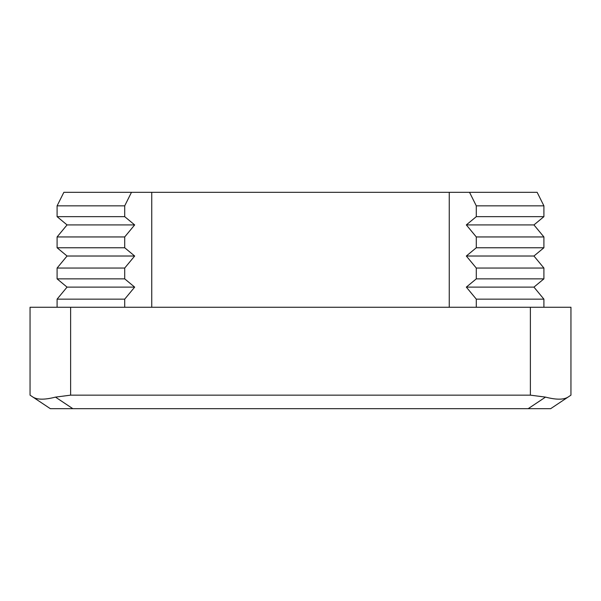 <?xml version="1.0" encoding="UTF-8"?>
<svg xmlns="http://www.w3.org/2000/svg" width="601" height="601" viewBox="0 0 601 601"><rect width="100%" height="100%" fill="white"/><g stroke="black" fill="none" stroke-linecap="round" stroke-linejoin="round"><path stroke-width="0.9" d="M550.666 408.68L568.02 397.111L550.666 408.68L528.166 408.68L545.52 397.111L530.382 395.157L530.382 307.261L570.95 307.261L570.95 395.157L568.02 397.111L570.95 395.157M30.05 395.157L32.98 397.111L30.05 395.157L30.05 307.261L70.617 307.261L70.617 395.157L55.48 397.111L72.834 408.68L528.166 408.68M72.834 408.68L50.334 408.68L32.98 397.111C37.435 399.845 44.932 399.845 55.48 397.111M124.707 205.843L57.095 205.843L63.856 192.32L131.469 192.32L124.707 205.843L124.707 216.66L134.669 224.917L124.707 236.944L124.707 247.762L134.669 256.018L124.707 268.046L124.707 278.864L134.669 287.12L124.707 299.148L124.707 307.261M476.292 307.261L476.292 299.148L466.331 287.12L476.292 278.864L476.292 268.046L466.331 256.018L476.292 247.762L476.292 236.944L466.331 224.917L476.292 216.66L476.292 205.843L469.531 192.32L131.469 192.32M469.531 192.32L537.144 192.32L543.905 205.843L543.905 216.66L533.943 224.917L543.905 236.944L543.905 247.762L533.943 256.018L543.905 268.046L543.905 278.864L533.943 287.12L543.905 299.148L543.905 307.261M476.292 205.843L543.905 205.843M476.292 216.66L543.905 216.66M57.095 205.843L57.095 216.66L124.707 216.66M466.331 224.917L533.943 224.917M57.095 216.66L67.057 224.917L134.669 224.917M476.292 236.944L543.905 236.944M67.057 224.917L57.095 236.944L124.707 236.944M476.292 247.762L543.905 247.762M57.095 236.944L57.095 247.762L124.707 247.762M466.331 256.018L533.943 256.018M57.095 247.762L67.057 256.018L134.669 256.018M476.292 268.046L543.905 268.046M67.057 256.018L57.095 268.046L124.707 268.046M476.292 278.864L543.905 278.864M57.095 268.046L57.095 278.864L124.707 278.864M466.331 287.12L533.943 287.12M57.095 278.864L67.057 287.12L134.669 287.12M476.292 299.148L543.905 299.148M67.057 287.12L57.095 299.148L124.707 299.148M57.095 299.148L57.095 307.261M70.617 395.157L530.382 395.157M70.617 307.261L530.382 307.261M449.248 192.32L449.248 307.261M151.752 192.32L151.752 307.261M568.02 397.111C563.565 399.845 556.068 399.845 545.52 397.111"/></g></svg>
